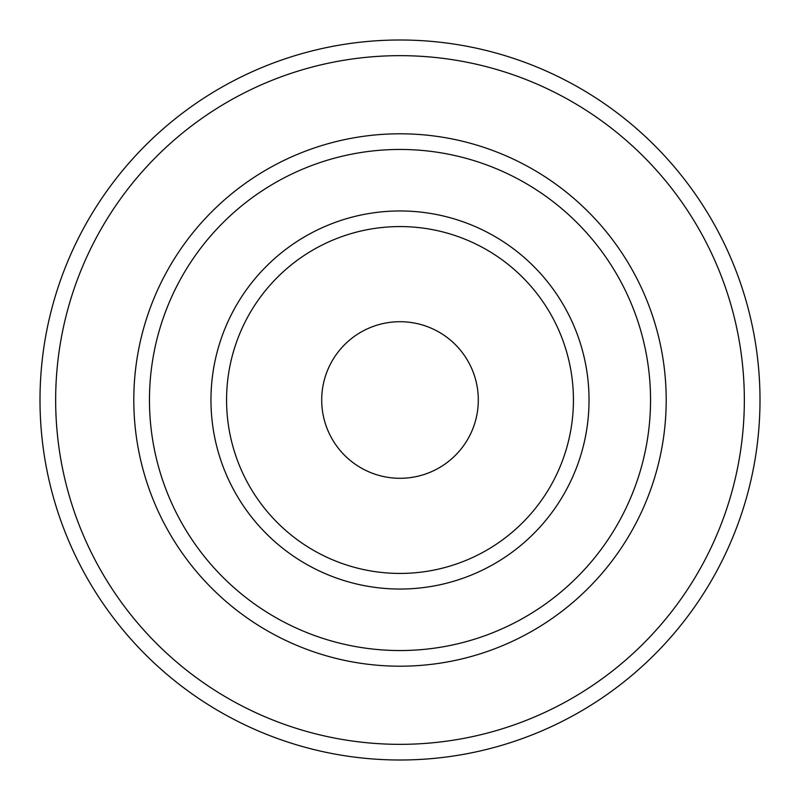 <?xml version="1.0" encoding="UTF-8"?>
<svg xmlns="http://www.w3.org/2000/svg" width="800" height="800" viewBox="0 0 800 800"><rect width="100%" height="100%" fill="white"/><g stroke="black" fill="none" stroke-linecap="round" stroke-linejoin="round"><path stroke-width="1.2" d="M400 760A360 360 0 0 0 760 400A360 360 0 0 0 400 40A360 360 0 0 0 40 400A360 360 0 0 0 400 760A360 360 0 0 1 40 400A360 360 0 0 1 400 40A360 360 0 0 1 760 400A360 360 0 0 1 400 760M400 650.54A250.54 250.54 0 0 0 650.54 400A250.54 250.54 0 0 0 400 149.46A250.54 250.54 0 0 0 149.46 400A250.54 250.54 0 0 0 400 650.54M400 321.71A78.29 78.29 0 0 1 478.3 400A78.29 78.29 0 0 1 400 478.29A78.29 78.29 0 0 1 321.71 400A78.29 78.29 0 0 1 400 321.71M400 744.34A344.34 344.34 0 0 0 744.34 400A344.34 344.34 0 0 0 400 55.66A344.34 344.34 0 0 0 55.66 400A344.34 344.34 0 0 0 400 744.34M400 133.8A266.2 266.2 0 0 0 133.8 400A266.2 266.2 0 0 0 400 666.2A266.2 266.2 0 0 0 666.2 400A266.2 266.2 0 0 0 400 133.8M400 589.04A189.04 189.04 0 0 1 210.96 400A189.04 189.04 0 0 1 400 210.96A189.04 189.04 0 0 1 589.04 400A189.04 189.04 0 0 1 400 589.04M400 226.57A173.43 173.43 0 0 1 573.43 400A173.43 173.43 0 0 1 400 573.43A173.43 173.43 0 0 1 226.57 400A173.43 173.43 0 0 1 400 226.57"/></g></svg>
